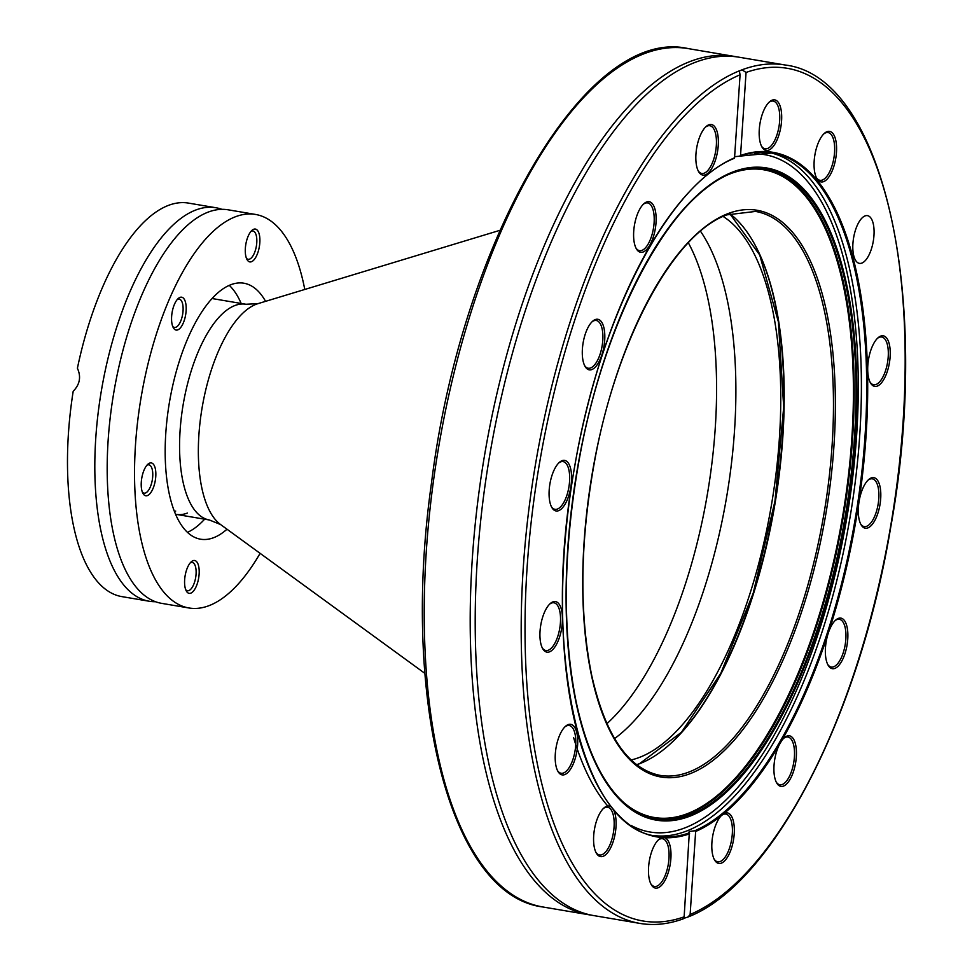 <?xml version="1.0" encoding="UTF-8"?>
<svg xmlns="http://www.w3.org/2000/svg" width="972" height="972" viewBox="0 0 972 972"><rect width="100%" height="100%" fill="white"/><g stroke="black" fill="none" stroke-linecap="round" stroke-linejoin="round"><path stroke-width="1.46" d="M723.119 216.452A279.669 115.352 -80.4 0 1 771.574 504.201A279.669 115.352 -80.4 0 1 631.107 759.97M174.438 511.515A109.399 45.125 99.6 0 0 175.701 511.065M187.414 513.046A109.399 45.125 -80.4 0 1 176.224 514.382A109.399 45.125 -80.4 0 1 175.555 514.249M212.066 298.55A109.399 45.125 -80.4 0 1 212.746 298.647L245.916 304.26A109.399 45.125 -80.4 0 0 234.738 305.597A109.399 45.125 -80.4 0 0 181.29 417.656A109.399 45.125 -80.4 0 0 209.405 519.996L176.224 514.382M187.462 532.352A129.811 53.545 99.6 0 0 204.642 519.182A129.811 53.545 99.6 0 1 187.462 532.352M241.165 303.458A129.811 53.545 99.6 0 0 229.27 285.367A129.811 53.545 99.6 0 1 241.165 303.458M265.575 301.344A129.811 53.545 99.6 0 0 245.612 283.581A129.811 53.545 99.6 0 0 243.899 283.216A129.811 53.545 99.6 0 0 169.444 402.274A129.811 53.545 99.6 0 0 200.572 539.205A129.811 53.545 99.6 0 0 226.998 529.218M255.587 229.113A16.658 6.865 -80.4 0 1 258.455 250.679A16.658 6.865 -80.4 0 1 247.046 259.609A16.658 6.865 -80.4 0 1 245.819 244.349A16.658 6.865 -80.4 0 1 252.003 230.328A16.658 6.865 -80.4 0 1 255.587 229.113M181.873 297.25A16.658 6.865 -80.4 0 1 184.753 318.816A16.658 6.865 -80.4 0 1 173.332 327.746A16.658 6.865 -80.4 0 1 172.105 312.474A16.658 6.865 -80.4 0 1 178.289 298.465A16.658 6.865 -80.4 0 1 181.873 297.25M151.523 462.964A16.658 6.865 -80.4 0 1 154.402 484.53A16.658 6.865 -80.4 0 1 142.981 493.46A16.658 6.865 -80.4 0 1 141.754 478.188A16.658 6.865 -80.4 0 1 147.938 464.179A16.658 6.865 -80.4 0 1 151.523 462.964M194.886 560.552A16.658 6.865 -80.4 0 1 197.753 582.119A16.658 6.865 -80.4 0 1 186.345 591.049A16.658 6.865 -80.4 0 1 185.117 575.776A16.658 6.865 -80.4 0 1 191.302 561.767A16.658 6.865 -80.4 0 1 194.886 560.552M260.107 553.335A199.564 82.304 -80.4 0 1 188.933 607.974A199.564 82.304 -80.4 0 1 186.308 607.415A199.564 82.304 -80.4 0 1 141.645 394.268A199.564 82.304 -80.4 0 1 255.551 214.448A199.564 82.304 -80.4 0 1 258.175 215.006A199.564 82.304 -80.4 0 1 304.771 289.462M255.551 214.448L228.213 209.818A199.564 82.304 99.6 0 0 198.798 216.768A199.564 82.304 99.6 0 0 113.773 392.712A199.564 82.304 99.6 0 0 136.019 586.991A199.564 82.304 99.6 0 0 158.958 602.786A199.564 82.304 99.6 0 0 161.595 603.345L188.933 607.974M155.496 601.717A199.564 82.304 -80.4 0 1 149.214 601.243A199.564 82.304 -80.4 0 1 146.59 600.696A199.564 82.304 -80.4 0 1 101.926 387.549A199.564 82.304 -80.4 0 1 215.833 207.729A199.564 82.304 -80.4 0 1 221.92 209.345M215.833 207.729L188.495 203.099A199.564 82.304 99.6 0 0 77.408 368.242C81.284 376.784 79.874 384.462 73.192 391.266A199.564 82.304 99.6 0 0 119.252 596.067A199.564 82.304 99.6 0 0 121.877 596.614L149.214 601.243M246.426 258.285A14.361 5.917 99.6 0 0 248.127 259.293A14.361 5.917 99.6 0 0 256.329 246.366A14.361 5.917 99.6 0 0 253.109 231.032A14.361 5.917 99.6 0 0 252.927 230.984A14.361 5.917 99.6 0 0 250.983 231.385M142.362 492.124A14.361 5.917 99.6 0 0 144.075 493.144A14.361 5.917 99.6 0 0 152.264 480.204A14.361 5.917 99.6 0 0 149.056 464.871A14.361 5.917 99.6 0 0 148.862 464.835A14.361 5.917 99.6 0 0 146.918 465.236M172.712 326.41A14.361 5.917 99.6 0 0 174.425 327.43A14.361 5.917 99.6 0 0 182.615 314.491A14.361 5.917 99.6 0 0 179.407 299.157A14.361 5.917 99.6 0 0 179.213 299.109A14.361 5.917 99.6 0 0 177.269 299.51M185.725 589.712A14.361 5.917 99.6 0 0 187.426 590.733A14.361 5.917 99.6 0 0 195.627 577.793A14.361 5.917 99.6 0 0 192.407 562.46A14.361 5.917 99.6 0 0 192.225 562.423A14.361 5.917 99.6 0 0 190.281 562.824M734.297 158.327C668.554 184.23 599.299 317.99 574.464 467.933C540.651 651.216 580.819 828.484 656.61 836.102A346.433 142.884 99.6 0 0 689.306 832.883L684.142 916.839L683.024 918.601L688.03 916.985L690.132 914.506L695.648 831.485L694.749 830.756A346.433 142.884 99.6 0 0 861.605 473.923A346.433 142.884 99.6 0 0 772.254 152.956A346.433 142.884 99.6 0 0 740.312 155.921M689.306 832.883L688.735 832.19L689.598 831.461L694.749 830.756M867.899 527.893A25.637 10.57 -80.4 0 1 861.022 524.673A25.637 10.57 -80.4 0 1 859.127 501.163A25.637 10.57 -80.4 0 1 868.652 479.585A25.637 10.57 -80.4 0 1 880.814 495.781A25.637 10.57 -80.4 0 1 867.899 527.893M877.315 386.078A25.637 10.57 -80.4 0 1 870.438 382.847A25.637 10.57 -80.4 0 1 868.543 359.336A25.637 10.57 -80.4 0 1 878.068 337.758A25.637 10.57 -80.4 0 1 890.243 353.954A25.637 10.57 -80.4 0 1 877.315 386.078M823.661 181.618A25.637 10.57 -80.4 0 1 816.784 178.398A25.637 10.57 -80.4 0 1 814.901 154.888A25.637 10.57 -80.4 0 1 824.426 133.31A25.637 10.57 -80.4 0 1 836.588 149.506A25.637 10.57 -80.4 0 1 823.661 181.618M768.767 150.125A25.637 10.57 -80.4 0 1 761.89 146.894A25.637 10.57 -80.4 0 1 759.995 123.395A25.637 10.57 -80.4 0 1 769.52 101.817A25.637 10.57 -80.4 0 1 781.695 118.001A25.637 10.57 -80.4 0 1 768.767 150.125M861.872 263.084A24.203 9.987 99.6 0 0 873.707 238.286A24.203 9.987 99.6 0 0 867.486 215.638A24.203 9.987 99.6 0 0 853.598 237.836A24.203 9.987 99.6 0 0 859.406 263.376A24.203 9.987 99.6 0 0 861.872 263.084M724.055 813.503A25.637 10.57 -80.4 0 1 734.261 833.077A25.637 10.57 -80.4 0 1 721.406 863.136A25.637 10.57 -80.4 0 1 714.529 859.904A25.637 10.57 -80.4 0 1 712.427 837.718A25.637 10.57 -80.4 0 1 720.993 815.982L724.055 813.503A347.174 143.188 -80.4 0 0 779.167 745.014L781.61 740.81A25.637 10.57 -80.4 0 1 784.27 737.772A25.637 10.57 -80.4 0 1 796.445 753.956A25.637 10.57 -80.4 0 1 783.517 786.081A25.637 10.57 -80.4 0 1 776.64 782.861A25.637 10.57 -80.4 0 1 779.167 745.014M828.703 631.861A25.637 10.57 -80.4 0 1 835.713 620.051A25.637 10.57 -80.4 0 1 847.876 636.247A25.637 10.57 -80.4 0 1 834.96 668.359A25.637 10.57 -80.4 0 1 828.083 665.14A25.637 10.57 -80.4 0 1 827.84 634.497L828.703 631.861A347.174 143.188 -80.4 0 0 859.175 285.391A347.174 143.188 -80.4 0 0 740.543 155.471L739.558 156.188L740.543 155.471L746.059 72.45L742.013 69.814L739.303 71.005M591.389 915.15A435.298 179.541 -80.4 0 1 588.862 914.761A435.298 179.541 -80.4 0 1 484.506 455.613A435.298 179.541 -80.4 0 1 734.176 56.388A435.298 179.541 -80.4 0 1 736.679 56.85M742.013 69.814A435.298 179.541 -80.4 0 1 785.169 65.015L739.206 57.239A435.298 179.541 99.6 0 0 611.607 134.027A435.298 179.541 99.6 0 0 498.551 800.709A435.298 179.541 99.6 0 0 593.892 915.612L639.868 923.4A435.298 179.541 -80.4 0 1 527.857 517.748A435.298 179.541 -80.4 0 1 739.328 70.859L740.069 74.783L734.553 157.804A347.174 143.188 -80.4 0 0 576.7 455.175A347.174 143.188 -80.4 0 0 611.935 807.611L612.882 808.777A25.637 10.57 -80.4 0 1 614.887 835.142A25.637 10.57 -80.4 0 1 603.187 856.283A25.637 10.57 -80.4 0 1 596.298 853.064A25.637 10.57 -80.4 0 1 594.414 829.553A25.637 10.57 -80.4 0 1 603.94 807.975A25.637 10.57 -80.4 0 1 611.935 807.611M705.441 174.778A25.637 10.57 -80.4 0 1 698.564 171.546A25.637 10.57 -80.4 0 1 696.669 148.048A25.637 10.57 -80.4 0 1 706.194 126.469A25.637 10.57 -80.4 0 1 718.369 142.653A25.637 10.57 -80.4 0 1 705.441 174.778M643.209 251.979A25.637 10.57 -80.4 0 1 636.332 248.747A25.637 10.57 -80.4 0 1 634.437 225.237A25.637 10.57 -80.4 0 1 643.962 203.658A25.637 10.57 -80.4 0 1 656.136 219.854A25.637 10.57 -80.4 0 1 643.209 251.979M591.887 369.542A25.637 10.57 -80.4 0 1 585.01 366.323A25.637 10.57 -80.4 0 1 583.127 342.812A25.637 10.57 -80.4 0 1 592.641 321.234A25.637 10.57 -80.4 0 1 604.815 337.418A25.637 10.57 -80.4 0 1 591.887 369.542M558.669 510.652A25.637 10.57 -80.4 0 1 551.792 507.42A25.637 10.57 -80.4 0 1 549.909 483.922A25.637 10.57 -80.4 0 1 559.422 462.344A25.637 10.57 -80.4 0 1 571.597 478.528A25.637 10.57 -80.4 0 1 558.669 510.652M549.532 651.835A25.637 10.57 -80.4 0 1 542.655 648.603A25.637 10.57 -80.4 0 1 540.76 625.105A25.637 10.57 -80.4 0 1 550.286 603.527A25.637 10.57 -80.4 0 1 562.46 619.711A25.637 10.57 -80.4 0 1 549.532 651.835M564.793 774.575A25.637 10.57 -80.4 0 1 557.916 771.355A25.637 10.57 -80.4 0 1 556.033 747.845A25.637 10.57 -80.4 0 1 565.546 726.266A25.637 10.57 -80.4 0 1 577.72 742.462A25.637 10.57 -80.4 0 1 564.793 774.575M664.799 837.743A25.637 10.57 -80.4 0 1 670.486 862.48A25.637 10.57 -80.4 0 1 658.08 887.788A25.637 10.57 -80.4 0 1 651.204 884.556A25.637 10.57 -80.4 0 1 649.308 861.046A25.637 10.57 -80.4 0 1 658.834 839.468A25.637 10.57 -80.4 0 1 662.248 837.585L664.799 837.743A347.174 143.188 -80.4 0 0 689.646 833.818M739.558 156.188L734.625 156.699M557.515 770.589A24.203 9.987 99.6 0 0 561.123 773.262A24.203 9.987 99.6 0 0 563.602 772.959A24.203 9.987 99.6 0 0 575.424 748.173A24.203 9.987 99.6 0 0 569.203 725.525A24.203 9.987 99.6 0 0 564.926 726.862M551.391 506.667A24.203 9.987 99.6 0 0 555 509.328A24.203 9.987 99.6 0 0 557.478 509.036A24.203 9.987 99.6 0 0 569.3 484.238A24.203 9.987 99.6 0 0 563.08 461.603A24.203 9.987 99.6 0 0 558.803 462.927M635.931 247.982A24.203 9.987 99.6 0 0 639.54 250.655A24.203 9.987 99.6 0 0 642.018 250.363A24.203 9.987 99.6 0 0 653.84 225.565A24.203 9.987 99.6 0 0 647.619 202.917A24.203 9.987 99.6 0 0 643.343 204.254M761.489 146.14A24.203 9.987 99.6 0 0 765.098 148.801A24.203 9.987 99.6 0 0 767.564 148.509A24.203 9.987 99.6 0 0 779.398 123.711A24.203 9.987 99.6 0 0 773.177 101.076A24.203 9.987 99.6 0 0 768.888 102.4M816.395 177.633A24.203 9.987 99.6 0 0 819.991 180.306A24.203 9.987 99.6 0 0 822.47 180.002A24.203 9.987 99.6 0 0 834.292 155.216A24.203 9.987 99.6 0 0 828.071 132.569A24.203 9.987 99.6 0 0 825.605 132.86A24.203 9.987 99.6 0 0 823.794 133.905M870.037 382.081A24.203 9.987 99.6 0 0 873.646 384.754A24.203 9.987 99.6 0 0 876.112 384.45A24.203 9.987 99.6 0 0 887.946 359.664A24.203 9.987 99.6 0 0 881.726 337.017A24.203 9.987 99.6 0 0 877.437 338.353M860.621 523.908A24.203 9.987 99.6 0 0 864.217 526.581A24.203 9.987 99.6 0 0 866.696 526.277A24.203 9.987 99.6 0 0 878.518 501.491A24.203 9.987 99.6 0 0 872.309 478.844A24.203 9.987 99.6 0 0 868.02 480.18M827.682 664.374A24.203 9.987 99.6 0 0 831.291 667.047A24.203 9.987 99.6 0 0 833.757 666.743A24.203 9.987 99.6 0 0 845.579 641.957A24.203 9.987 99.6 0 0 839.371 619.31A24.203 9.987 99.6 0 0 835.082 620.646M776.239 782.096A24.203 9.987 99.6 0 0 779.848 784.756A24.203 9.987 99.6 0 0 782.326 784.465A24.203 9.987 99.6 0 0 794.148 759.667A24.203 9.987 99.6 0 0 787.928 737.031A24.203 9.987 99.6 0 0 783.651 738.356M714.128 859.139A24.203 9.987 99.6 0 0 717.737 861.812A24.203 9.987 99.6 0 0 720.216 861.52A24.203 9.987 99.6 0 0 732.038 836.722A24.203 9.987 99.6 0 0 725.817 814.074A24.203 9.987 99.6 0 0 721.528 815.411M650.803 883.791A24.203 9.987 99.6 0 0 654.411 886.464A24.203 9.987 99.6 0 0 656.89 886.172A24.203 9.987 99.6 0 0 668.712 861.374A24.203 9.987 99.6 0 0 662.491 838.727A24.203 9.987 99.6 0 0 658.214 840.063M595.909 852.298A24.203 9.987 99.6 0 0 599.505 854.959A24.203 9.987 99.6 0 0 601.984 854.667A24.203 9.987 99.6 0 0 613.806 829.869A24.203 9.987 99.6 0 0 607.585 807.234A24.203 9.987 99.6 0 0 603.308 808.558M542.255 647.85A24.203 9.987 99.6 0 0 545.863 650.511A24.203 9.987 99.6 0 0 548.342 650.219A24.203 9.987 99.6 0 0 560.164 625.421A24.203 9.987 99.6 0 0 553.943 602.786A24.203 9.987 99.6 0 0 549.666 604.11M584.609 365.557A24.203 9.987 99.6 0 0 588.218 368.218A24.203 9.987 99.6 0 0 590.697 367.926A24.203 9.987 99.6 0 0 602.519 343.128A24.203 9.987 99.6 0 0 596.298 320.493A24.203 9.987 99.6 0 0 592.021 321.817M698.163 170.793A24.203 9.987 99.6 0 0 701.772 173.453A24.203 9.987 99.6 0 0 704.238 173.162A24.203 9.987 99.6 0 0 716.072 148.364A24.203 9.987 99.6 0 0 709.852 125.728A24.203 9.987 99.6 0 0 705.563 127.053M688.334 242.757A275.538 113.639 -80.4 0 1 707.519 493.363A275.538 113.639 -80.4 0 1 606.917 723.678M700.472 231.202A279.669 115.352 -80.4 0 1 726.692 496.607A279.669 115.352 -80.4 0 1 614.583 738.586M424.873 673.377L220.559 524.528A114.344 47.166 -80.4 0 1 201.739 410.014A114.344 47.166 -80.4 0 1 256 304.333A114.344 47.166 -80.4 0 1 257.945 303.653L499.875 230.34M668.286 745.682A286.74 118.256 99.6 0 0 774.441 504.687A286.74 118.256 99.6 0 0 753.519 242.186M720.993 815.982A347.174 143.188 -80.4 0 1 695.648 831.485M690.132 914.506A432.431 178.35 99.6 0 0 903.11 421.447A432.431 178.35 99.6 0 0 746.059 72.45M827.84 634.497A347.174 143.188 -80.4 0 1 781.61 740.81M734.176 56.388L688.2 48.6A435.298 179.541 99.6 0 0 438.53 447.825A435.298 179.541 99.6 0 0 542.886 906.985L588.862 914.761M662.248 837.585A347.174 143.188 -80.4 0 1 612.882 808.777M740.069 74.783A432.431 178.35 99.6 0 0 527.079 567.842A432.431 178.35 99.6 0 0 684.142 916.839M653.974 835.592A346.433 142.884 99.6 0 0 686.73 830.975A346.433 142.884 99.6 0 0 855.567 479.33A346.433 142.884 99.6 0 0 769.605 152.58M631.168 825.471A343.505 141.669 99.6 0 0 685.078 827.816A343.505 141.669 99.6 0 0 854.206 463.948A343.505 141.669 99.6 0 0 754.6 153.819M573.589 737.578A343.505 141.669 99.6 0 0 607.743 806.019M732.852 171.971A330.735 136.408 -80.4 0 1 825.301 606.577A330.735 136.408 -80.4 0 1 576.238 703.546A330.735 136.408 -80.4 0 1 732.852 171.971M567.672 549.897A329.775 136.019 99.6 0 0 634.68 810.927A329.775 136.019 99.6 0 0 689.731 815.095A329.775 136.019 99.6 0 0 853.525 450.425A329.775 136.019 99.6 0 0 743.252 169.517A329.775 136.019 99.6 0 0 732.39 172.834A329.775 136.019 99.6 0 0 594.074 393.952M742.45 169.699A329.144 135.752 -80.4 0 1 851.618 451.178A329.144 135.752 -80.4 0 1 688.212 814.208A329.144 135.752 -80.4 0 1 633.975 810.49M727.651 213.743A287.42 118.548 -80.4 0 1 807.999 591.438A287.42 118.548 -80.4 0 1 591.547 675.698A287.42 118.548 -80.4 0 1 727.651 213.743M621.327 800.369A328.451 135.46 99.6 0 0 842.019 519.777A328.451 135.46 99.6 0 0 730.312 173.794A328.451 135.46 99.6 0 0 727.178 175.082M660.037 775.377A285.987 117.952 99.6 0 0 824.074 513.095A285.987 117.952 99.6 0 0 755.511 211.434L726.886 214.861C674.337 233.377 617.499 337.612 595.107 458.359C580.053 539.545 578.911 611.862 591.681 675.297C605.374 735.573 628.155 768.925 660.037 775.377M729.923 213.755A285.987 117.952 -80.4 0 1 775.449 500.92A285.987 117.952 -80.4 0 1 640.013 763.555A285.987 117.952 -80.4 0 1 636.648 764.757M257.945 303.653L245.916 304.26M220.559 524.528L209.405 519.996M198.677 216.853L199.71 216.221M612.299 133.091L611.352 134.367M636.587 764.709L639.697 763.579L681.494 732.232L720.835 673.244L753.203 593.224L774.976 501.102L783.699 407.183L778.414 321.975L759.727 255.004L729.851 213.779M634.68 810.927C607.512 793.553 587.963 756.969 576.032 701.189C562.399 632.104 563.128 553.445 578.231 465.224C602.628 321.586 669.72 194.874 732.475 172.809L743.252 169.517M739.984 156.115L772.254 152.956M688.03 916.985C772.485 884.52 859.175 716.595 890.607 527.893C932.403 298.55 883.913 76.472 785.169 65.015M683.219 918.856C668.372 924.238 653.925 925.757 639.868 923.4M688.2 48.6C586.42 25.126 461.457 240.777 431.495 482.95C400.671 699.39 450.255 895.516 542.886 906.985"/></g></svg>
